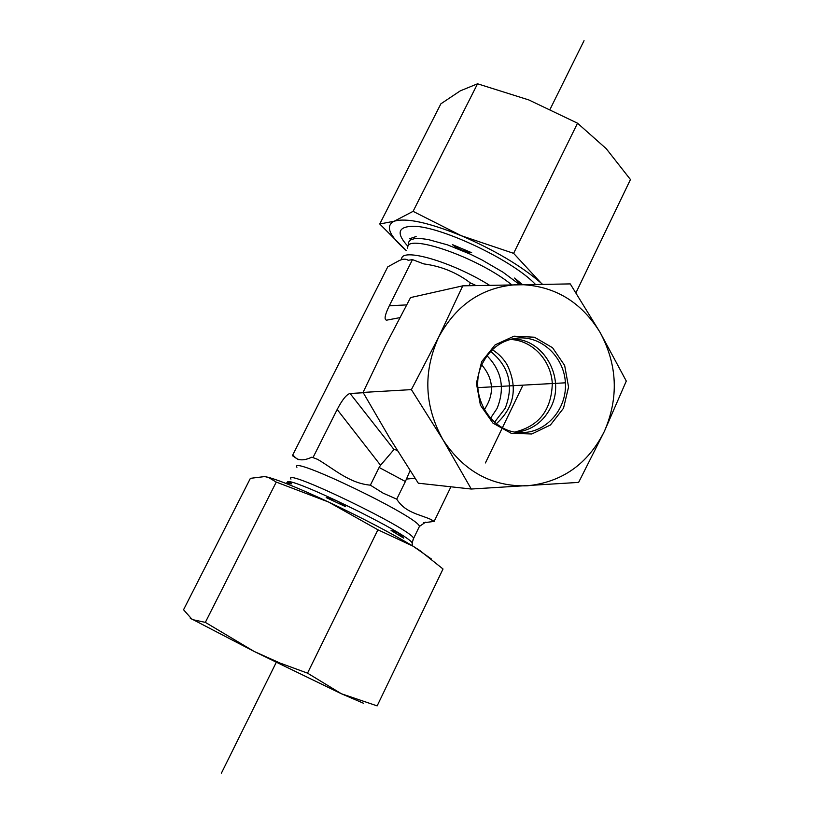 <?xml version="1.0" encoding="UTF-8"?>
<svg xmlns="http://www.w3.org/2000/svg" width="814" height="814" viewBox="0 0 814 814"><rect width="100%" height="100%" fill="white"/><g stroke="black" fill="none" stroke-linecap="round" stroke-linejoin="round"><path stroke-width="1.22" d="M475.946 285.48L470.339 282.916C456.725 272.548 441.239 266.209 423.86 263.919L412.484 259.625L408.129 260.287C405.911 258.638 402.808 258.801 398.84 260.775L387.759 266.87L292.399 455.667L293.6 455.759C297.181 460.683 303.256 461.162 311.833 457.183L317.552 459.33C334.391 469.19 349.399 483.282 370.37 485.164L383.109 493.142L396.733 499.145C405.23 512.82 419.495 514.255 431.379 519.668L434.147 521.418L423.585 522.751M522.293 284.462L514.601 278.052L519.963 284.503M409.462 238.767L416.127 236.548M452.37 244.597C457.967 248.931 464.397 251.628 471.662 252.706L452.37 244.597L471.662 252.706M521.896 284.473L514.601 278.052M450.936 486.792L434.147 521.418M298.351 459.615L292.399 455.667M337.169 409.493L380.565 465.262L393.996 449.521L350.071 393.488C346.601 394.332 342.297 399.664 337.169 409.493L313.146 457.285M350.071 393.488L363.248 392.735M399.796 317.653L386.65 320.167C383.923 319.831 384.808 315.028 389.306 305.759L412.484 259.625M468.986 285.663L470.339 282.916M494.546 422.212L505.199 408.302C513.99 385.49 509.147 366.534 490.649 351.424M484.279 409.707C494.627 394.18 493.803 379.273 481.817 364.977M490.496 418.284L497.049 408.475C505.148 388.543 501.821 370.97 487.057 355.769M286.274 483.099L291.595 483.862C290.649 481.929 288.868 481.664 286.274 483.099M326.19 497.578L345.685 506.705C340.038 501.912 333.537 498.87 326.19 497.578M391.076 530.463L403.724 538.156C400.386 533.892 396.174 531.328 391.076 530.463M380.565 465.262L379.121 467.46L405.382 481.512L410.093 470.604M405.382 481.512L396.733 499.145M379.121 467.46L370.37 485.164M396.652 449.389L393.996 449.521M407.916 246.306C396.56 233.923 397.649 227.259 411.192 226.323C436.66 224.379 511.436 259.147 535.225 284.157L535.327 284.259M575.956 292.786L630.453 179.548L606.247 148.687L577.523 123.199L528.856 99.949L477.553 83.791L460.307 90.842L440.883 103.816L379.751 223.992L394.2 221.225C385.042 225.763 389.041 235.511 406.166 250.488L379.751 223.992M542.327 284.167L540.995 282.957L542.368 284.167M394.2 221.225L413.085 211.345L461.223 235.684C428.439 222.446 406.094 217.633 394.2 221.225M461.223 235.684L513.624 253.347L540.995 282.957C521.194 265.852 494.607 250.102 461.223 235.684M413.085 211.345L477.553 83.791M513.624 253.347L577.523 123.199M363.614 703.306L341.371 693.742L254.1 651.414L190.232 618.182M266.382 476.872L269.851 477.757C281.858 481.308 301.424 489.397 328.541 502.014L276.251 482.081L268.488 477.462L264.713 476.577L250.386 478.337L183.547 609.747L192.216 619.546L205.342 622.374L254.1 651.414L279.965 663.034L307.529 673.147L341.371 693.742L377.147 705.88L443.019 568.996L419.851 550.529L413.074 546.194L431.308 558.953M413.074 546.194L377.91 529.792L328.541 502.014C362.413 518.04 390.588 532.763 413.074 546.194M276.251 482.081L205.342 622.374M377.91 529.792L307.529 673.147M496.377 423.697C514.275 407.346 517.948 387.871 507.407 365.262C503.622 358.72 498.585 353.551 492.317 349.745M515.099 431.969C539.102 426.058 551.505 409.91 552.289 383.536C551.129 360.114 532.01 339.998 510.012 339.469M482.783 362.881C490.639 348.016 502.421 339.723 518.131 338.003C542.378 335.968 564.794 357.977 565.445 383.933C566.513 409.88 545.584 433.17 521.245 432.549C489.906 433.343 467.033 392.368 482.783 362.881M481.654 361.67L476.394 383.241L480.433 405.219L492.948 423.117L511.324 433.363L531.857 433.984L550.457 424.979L563.512 408.221L568.559 387.016L564.651 365.455L552.523 347.7L534.483 337.23L514 336.182L495.116 344.871L481.654 361.67M511.507 339.072C543.121 337.576 566.147 378.052 550.813 407.356C543.396 421.835 532 430.118 516.625 432.203M600.162 332.539C580.942 301.322 553.795 285.327 518.711 284.524C483.414 286.375 456.725 303.937 438.644 337.2C422.914 372.029 424.338 406.186 442.928 439.662C463.736 471.408 491.819 486.792 527.177 485.826C562.087 482.234 587.81 464.102 604.344 431.44C618.864 397.832 617.47 364.865 600.162 332.539L626.292 381.054L604.344 431.44L578.622 482.397L471.275 489.031L442.928 439.662L411.385 389.621L438.644 337.2L462.769 285.836L570.248 283.903L600.162 332.539M462.769 285.836L410.551 297.578L385.775 344.902L363.075 392.419L389.652 438.024L418.294 483.201L471.275 489.031M363.075 392.419L411.385 389.621M485.419 462.942L522.944 385.144M221.337 773.3L276.251 662.372M550.152 109.137L584.035 40.7M564.906 382.845L477.838 387.627M401.668 259.34C400.457 246.978 451.302 261.406 489.356 285.144M408.526 245.553L408.516 242.257L410.531 239.916L414.54 238.644L420.451 238.492L428.093 239.499L447.537 244.882L470.207 254.121L481.725 259.798L503.021 272.212L519.485 284.513M407.326 248.178C405.097 232.295 477.553 257.092 511.538 284.666M406.583 304.914L389.306 305.759M296.917 467.297C288.431 454.293 419.322 517.399 419.413 526.424L418.905 527.482M295.39 457.509L293.6 455.759M311.833 457.183L317.552 459.33M431.379 519.668L432.529 521.143M290.954 479.141C282.143 466.737 413.176 530.016 413.583 538.43L413.054 539.407M287.403 482.488C284.066 473.422 406.491 532.58 412.149 542.826L412.26 544.424M415.069 478.266L406.339 479.07M397.568 450.875L394.637 449.287M412.352 545.756L412.149 542.826L413.583 538.43L419.413 526.424L425.59 522.161M413.288 226.333L411.192 226.323M269.851 477.757L268.488 477.462M514.153 338.512L518.131 338.003"/></g></svg>
